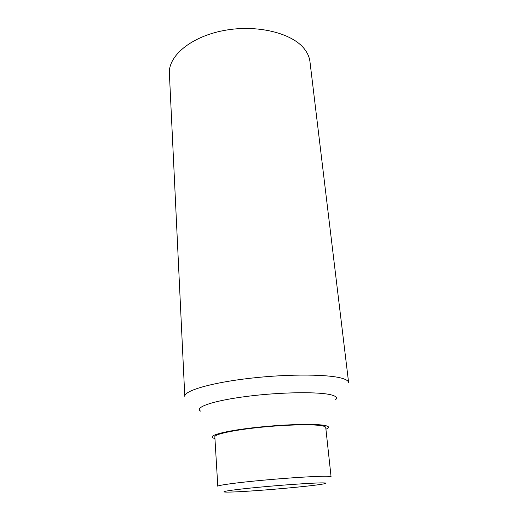 <?xml version="1.0" encoding="UTF-8"?>
<svg xmlns="http://www.w3.org/2000/svg" width="518" height="518" viewBox="0 0 518 518"><rect width="100%" height="100%" fill="white"/><g stroke="black" fill="none" stroke-linecap="round" stroke-linejoin="round"><path stroke-width="0.78" d="M169.386 73.459C168.162 56.08 190.825 36.687 223.938 30.51C256.999 24.21 292.385 33.087 304.5 49.08C307.614 53.089 309.434 57.278 309.958 61.655L348.614 382.588C348.452 381.17 346.756 379.895 343.538 378.768C331.099 374.242 290.222 373.698 250.835 378.185C211.402 382.634 184.007 390.753 184.79 396.348L169.386 73.459M200.557 411.111C194.069 407.284 213.584 400.556 247.682 396.289C281.688 391.977 320.266 391.595 331.863 395.053C336.324 396.348 337.548 397.928 335.535 399.773M214.944 438.584L212.911 437.911C207.86 435.56 224.87 430.989 253.477 427.726C282.012 424.436 314.309 423.471 324.41 425.382C328.282 426.107 329.422 427.065 327.816 428.263L325.926 429.267M217.8 486.272C217.463 485.275 236.551 482.653 263.228 480.199C289.873 477.738 317.935 476.042 327.143 476.256L331.067 476.761L325.738 427.48C325.66 426.78 324.333 426.197 321.756 425.738C312.587 424.048 285.062 424.721 259.052 427.454C232.996 430.173 214.42 434.272 214.834 436.791L217.8 486.272M230.057 492.068L226.988 492.1C217.89 492.081 229.804 490.06 255.575 487.555C281.235 485.042 312.846 482.86 322.358 482.886C326.987 482.905 327.195 483.288 322.973 484.039C309.408 486.531 249.255 491.711 230.057 492.068"/></g></svg>
